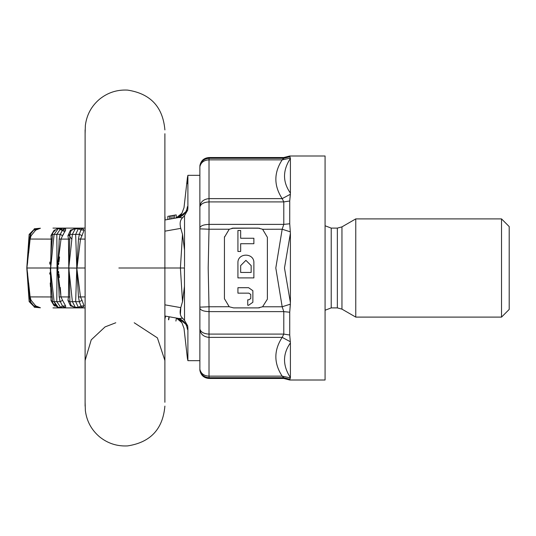 <?xml version="1.0" encoding="UTF-8"?>
<svg xmlns="http://www.w3.org/2000/svg" width="536" height="536" viewBox="0 0 536 536"><rect width="100%" height="100%" fill="white"/><g stroke="black" fill="none" stroke-linecap="round" stroke-linejoin="round"><path stroke-width="0.8" d="M177.342 217.797C183.198 216.356 186.555 212.638 187.412 206.648C183.011 207.961 183.011 207.961 187.412 206.648L187.895 207.921C187.895 159.587 187.895 170.555 187.895 207.921L187.687 210.166L184.531 215.599L184.531 250.124L182.508 234.379L180.398 268L184.451 268L184.491 267.377M176.036 218.025L181.892 213.301L183.995 207.693M181.63 213.804L179.687 217.361M164.894 219.995L178.984 217.509L187.687 210.166M52.977 228.108L85.103 228.108M59.483 229.12L64.97 231.766M68.923 235.197L71.871 239.371M59.188 239.043L60.997 239.103L57.372 268L57.024 267.786C58.19 259.806 58.913 250.225 59.188 239.043L60.166 234.245L62.524 235.719L60.997 239.103L68.487 239.103L68.776 268L72.373 234.413L75.656 234.413L76.782 267.913L78.47 239.043L79.348 234.245L81.995 235.719L80.48 239.103L77.01 268L85.103 268L85.103 406.094M79.348 301.761L78.47 296.964L76.782 268.094L75.656 301.587L79.348 301.761L81.995 300.287L80.48 296.904L76.782 267.913M177.342 318.21C183.198 319.65 186.555 323.369 187.412 329.359C187.412 368.299 187.412 368.299 187.412 329.359C183.011 328.045 183.011 328.045 187.412 329.359L187.895 328.079C187.895 365.452 187.895 376.419 187.895 328.079L187.687 325.841L178.984 318.498L182.602 318.257C180.136 316.086 179.533 312.548 180.786 307.637L182.508 301.627L180.786 307.637L180.384 314.418M178.984 318.498L164.894 316.012M169.048 316.743L168.706 319.804L169.195 316.769M168.465 319.757L169.001 316.736M169.242 316.776L168.706 319.804M165.557 316.126L164.894 319.128M70.484 230.118L71.911 229.931L71.067 230.648L69.928 234.252L67.938 235.746L70.484 230.118L76.916 228.229L82.356 228.229L84.072 230.118L81.975 235.746M84.072 230.118L80.916 229.931L82.249 228.256L74.571 228.711M79.335 234.266L80.916 229.931L78.336 228.731L73.707 228.986M79.348 234.245L75.656 234.413L78.336 228.731L82.356 228.229M76.916 228.229L75.281 228.731L72.373 234.413L69.928 234.245L68.789 267.611M68.487 239.103L67.931 235.719L68.487 239.103L69.935 239.043M68.997 268.094L69.921 301.761L75.656 301.587L78.336 307.275L82.249 307.751L80.916 306.076L78.336 307.275L75.281 307.275L72.373 301.587L68.776 268L76.782 268.094M74.578 307.296L82.356 307.778L84.072 305.889L80.916 306.076L79.335 301.741M71.911 306.076L70.484 305.889L67.938 300.274L69.928 301.741L71.074 305.366M84.072 305.889L81.975 300.26M73.707 307.014L76.916 307.778L82.356 307.778M70.484 305.889L76.916 307.778M68.487 296.904L67.931 300.287L68.487 296.904L68.776 268L57.372 268L60.997 296.904L69.935 296.964M51.041 300.287L50.344 268L26.921 268L30.11 296.904L52.22 296.964L52.468 301.761L54.096 301.587L50.344 268L57.372 268L57.024 268.214L56.783 300.85M59.208 296.964L60.166 301.761L62.524 300.287L60.997 296.904L59.188 296.964C58.913 285.782 58.19 276.201 57.024 268.214M60.166 301.761L56.829 301.594M59.777 300.529L62.504 306.076L60.635 307.275L56.783 301.587L52.468 301.761M58.297 307.349L65.613 307.778L62.504 306.076L65.6 305.889L62.504 300.26M65.446 307.751L58.143 307.275L65.446 307.751M52.736 303.229L57.506 307.215L61.171 307.778M52.729 303.202L52.468 301.748L51.041 300.26L54.813 306.056M52.22 296.964C51.081 285.782 50.565 276.201 50.679 268.214M65.613 307.778L65.6 305.889M54.505 305.889L55.154 306.076M58.297 228.658L65.613 228.229L65.6 230.118L62.504 235.746M65.6 230.118L62.504 229.931L65.446 228.256L59.998 228.376M59.777 235.478L62.129 230.741M56.783 235.157L56.783 234.413L60.635 228.731L62.504 229.931M65.613 228.229L58.143 228.731L54.096 234.413L52.474 234.245L52.22 239.043C51.081 250.225 50.565 259.806 50.679 267.786L54.096 234.413L60.166 234.245M61.171 228.229L57.506 228.792C58.196 227.438 56.602 228.778 52.729 232.805L52.468 234.252L51.041 235.746L54.505 230.118L55.154 229.931M29.54 239.043L30.411 234.245L29.172 234.413L26.914 267.913L29.54 239.043L51.208 239.103L51.041 235.719M56.829 234.413L57.024 267.786M50.619 267.739L51.208 239.103L52.22 239.043M30.411 234.245L31.068 235.719L30.11 239.103L26.914 267.913M31.055 235.746L35.691 230.118L33.969 229.931L40.414 228.229L35.691 230.118L31.055 235.746M30.398 234.266L34.753 228.731L40.146 228.256L34.25 228.792M29.889 241.193L28.649 252.838M27.678 261.715L27.376 264.335M27.001 267.216L27.128 265.923M26.914 268.094L29.172 301.587L30.411 301.761L29.54 296.964L26.921 268M34.25 307.208L34.753 307.275L33.969 306.076L30.398 301.741M40.146 307.751L33.969 306.076L35.691 305.889L31.055 300.26L35.691 305.889L40.414 307.778L34.753 307.275L40.146 307.751M27.001 268.791L27.128 270.084M30.411 301.761L31.068 300.287L30.11 296.904L29.54 296.964M38.103 307.175L39.242 307.537M27.014 268.63L27.175 269.936M27.376 271.672L27.678 274.291M28.649 283.169L29.889 294.813M50.33 268.027L50.109 268.583M49.774 272.817L49.788 274.137M50.223 283.001L50.484 286.854M49.781 262.024L49.788 264.148M51.021 235.418L54.056 230.38M61.874 231.23L61.513 231.907M61.332 232.229L60.803 233.18M63.456 234.4L63.007 235.056M54.096 234.413L53.741 237.884M50.565 273.3L50.491 269.4M57.801 268.757L58.076 269.541M58.518 271.35L58.772 272.764M58.947 273.876L59.396 277.561M60.273 287.477L60.823 294.525M54.056 305.627L51.021 300.582M52.977 307.899L85.103 307.899M57.801 267.25L58.076 266.472M58.511 264.704L58.819 262.968M58.98 261.849L59.55 256.898M164.894 231.177L180.786 228.37L182.508 234.379L180.786 228.37C179.533 223.458 180.136 219.921 182.602 217.75L184.531 215.599M118.858 268L180.398 268L182.508 301.627L180.398 268M187.687 325.841L184.531 320.407L184.451 268M184.531 266.58L184.531 250.091M179.493 319.677L176.431 318.069L181.892 322.699L183.995 328.313M181.63 322.203L180.806 320.964M187.412 183.68L187.412 177.63L187.895 175.326L187.895 176.96M184.531 320.407L182.83 318.451M187.895 359.04L187.895 360.674L187.412 358.376L184.002 328.313M184.531 285.876L182.508 301.627M199.874 329.647L199.881 308.368C200.866 310.357 203.921 311.443 209.04 311.624L283.785 311.624L289.728 312.227L290.371 304.153L282.177 306.773L283.785 311.624L283.785 334.096L282.177 337.379C273.755 350.303 273.755 363.227 282.177 376.151L283.785 377.713L283.785 378.476L289.728 380.011L290.405 377.572L290.405 342.926L289.728 335.013L289.728 312.227L290.405 302.646L290.405 233.361L289.728 223.78L289.728 200.993L290.405 193.081L290.405 158.435L289.728 155.996L283.785 157.53L283.785 158.294L282.177 159.855C273.755 172.78 273.755 185.704 282.177 198.628L283.785 201.911L283.785 224.383L209.04 224.383L209.013 229.227L199.874 228.859L199.874 175.326L199.874 307.738L199.874 307.141L209.013 306.773L209.013 337.379C203.955 336.903 200.906 334.491 199.874 330.143L199.874 307.738M187.895 360.674L199.874 360.674L199.874 307.463M199.874 307.322L199.874 268M289.728 156.773L283.785 158.294L209.04 158.294L209.013 159.855C203.955 160.123 200.906 162.415 199.874 166.723L199.874 206.36M199.874 228.859L199.874 228.269L199.874 228.859M199.874 369.378L199.881 370.229C200.846 375.3 203.894 378.048 209.04 378.476L209.04 377.713C203.921 377.264 200.866 374.537 199.881 369.525L199.881 370.229M199.874 330.143L199.874 369.284C200.906 373.592 203.955 375.883 209.013 376.151L209.04 377.713L283.785 377.713L289.728 379.233L290.371 377.887L282.177 376.151L209.013 376.151L209.013 337.379L282.177 337.379L290.371 341.74M224.437 236.805L224.423 298.693L229.227 306.773L233.629 307.899L258.178 307.899L262.566 306.78M258.178 307.899L259.531 307.798M267.37 299.202L262.58 306.773L282.177 306.773L275.805 268L282.177 229.227L290.371 231.854M267.384 298.693L267.384 237.314L262.58 229.227L258.178 228.108L231.9 228.276M290.378 233.421L284.482 268L290.405 302.646M289.728 223.78L283.785 224.383L282.177 229.227L262.68 229.287M290.371 158.12L282.177 159.855L209.013 159.855L209.013 198.628L282.177 198.628L290.371 194.267L289.728 200.993L283.785 201.911L209.04 201.911C203.921 202.186 200.866 203.827 199.881 206.842L199.874 228.269M290.405 158.435C282.572 170.468 282.572 182.012 290.405 193.081M199.874 205.864C200.906 201.516 203.955 199.097 209.013 198.628L209.04 224.383C203.921 224.564 200.866 225.649 199.881 227.639M259.511 228.209L233.629 228.108L229.24 229.22M248.597 305.259L252.871 302.257L252.871 290.706L248.597 287.705L237.924 287.705L237.924 293.159L248.865 293.159L250.761 294.438L250.761 298.519L248.865 299.798L247.739 299.798L247.739 305.259L248.597 305.259L252.871 302.257L252.871 290.706L248.597 287.705M253.883 277.909L253.883 262.875C254.325 252.583 237.488 252.583 237.924 262.875L237.924 277.909L253.883 277.909M251.156 272.449L251.156 265.601L245.903 260.355L240.657 265.601L240.657 272.449L251.156 272.449M240.657 265.601L245.903 260.355L251.156 265.601M240.657 238.252L240.657 230.5L237.924 230.5L237.924 251.464L240.657 251.464L240.657 243.713L253.883 243.713L253.883 238.252L240.657 238.252M224.423 237.314L229.227 229.227L209.013 229.227L208.196 268L209 306.485M290.405 342.926C282.572 353.988 282.572 365.539 290.405 377.572L290.405 377.572M289.728 155.996L325.077 155.996L325.077 380.011L289.728 380.011M325.077 310.237L331.215 307.899L331.215 228.108L337.352 228.108L341.955 226.875L355.763 218.902L355.763 317.104L501.529 317.104L509.2 309.433L509.2 226.574L501.529 218.902L501.529 317.104M232.276 228.209L233.589 228.108M233.629 228.108L258.178 228.108M209.013 306.773L229.127 306.719M182.602 217.75L178.984 217.509M171.105 218.896L171.105 215.78L169.678 216.035L174.368 215.204L176.21 214.882L176.21 217.998M167.835 219.472L167.835 216.356L169.678 216.035L169.678 219.15M174.368 215.204L174.368 218.32M172.94 215.459L172.94 218.574M164.894 216.879L165.048 219.968L165.048 216.852M164.894 402.281L164.894 133.725M187.412 206.648C187.412 167.708 187.412 167.708 187.412 206.648M78.47 239.043L85.103 239.103M85.103 296.904L78.47 296.964M164.894 304.83L180.786 307.637M57.52 307.215L58.143 307.275L54.096 301.587L56.347 306.505M29.172 234.413L34.753 228.731L29.152 234.42M29.172 301.587L34.753 307.275L29.152 301.587L26.8 268L29.152 234.413M199.881 329.158C200.866 332.179 203.921 333.821 209.04 334.096L283.785 334.096L289.728 335.013M199.881 166.482C200.866 161.47 203.921 158.743 209.04 158.294L209.04 157.53L283.785 157.53M337.352 228.108L337.352 307.899L341.955 309.131L355.763 317.104M341.955 226.875L341.955 309.131M208.196 268L209.013 229.227M164.894 360.507L157.403 337.881L134.208 322.759M115.789 322.759L105.049 326.913L91.241 339.837L85.103 360.514M85.103 402.281L85.358 410.583C86.711 421.209 91.475 429.979 99.649 436.9C107.843 443.466 117.19 446.461 127.675 445.898C150.482 442.354 162.89 429.081 164.894 406.094M85.103 133.725L85.351 125.504C86.678 114.871 91.428 106.088 99.596 99.153C107.776 92.574 117.109 89.559 127.595 90.102C150.449 93.612 162.877 106.885 164.894 129.913M187.412 177.63L184.002 207.693M176.431 318.049L175.902 321.071M74.591 228.705L71.067 230.648M74.591 307.302L71.067 305.359M57.506 228.792L60.025 228.37M176.431 318.069L178.977 319.268L181.275 321.754M181.892 322.699L181.168 321.593M181.275 214.246L181.275 214.246C181.939 214.661 180.136 215.934 175.875 218.058L179.942 215.914M181.892 213.301L181.175 214.4M187.895 175.326L199.874 175.326M199.881 165.771C200.846 160.706 203.894 157.959 209.04 157.53M331.215 228.108L325.077 225.763M331.215 307.899L337.352 307.899M355.763 218.902L501.529 218.902M283.785 378.476L209.04 378.476M85.103 268L85.103 129.913"/></g></svg>
